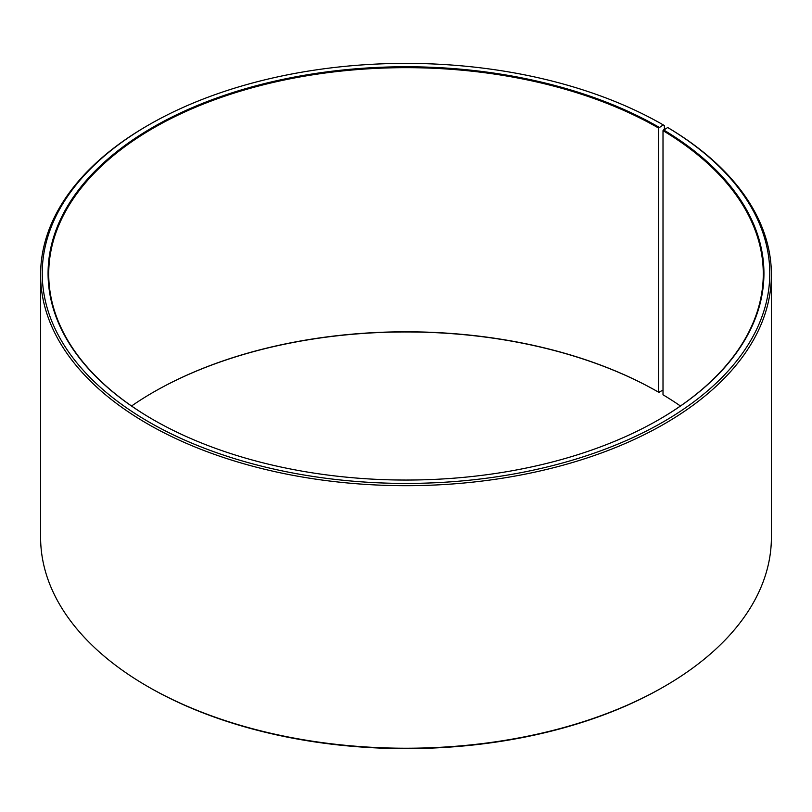 <?xml version="1.0" encoding="UTF-8"?>
<svg xmlns="http://www.w3.org/2000/svg" width="812" height="812" viewBox="0 0 812 812"><rect width="100%" height="100%" fill="white"/><g stroke="black" fill="none" stroke-linecap="round" stroke-linejoin="round"><path stroke-width="1.22" d="M667.677 127.504A363.776 210.024 180 0 1 660.217 423.631A363.776 210.024 180 0 1 147.287 421.042A363.776 210.024 180 0 1 148.769 124.896L147.622 125.555A365.4 210.958 180 0 0 40.6 274.73A365.4 210.958 180 0 0 406 485.688A365.4 210.958 180 0 0 771.4 274.73A365.4 210.958 180 0 0 668.844 128.184L667.677 127.504L663.008 130.641L663.008 394.784A357.28 206.278 180 0 1 680.446 406M663.008 130.641A357.28 206.278 180 0 1 763.28 273.928A357.28 206.278 180 0 1 658.867 419.652M153.133 419.652A357.28 206.278 180 0 1 48.72 273.928A357.28 206.278 180 0 1 269.279 83.362A357.28 206.278 180 0 1 658.633 128.073L658.633 392.216L663.008 390.217M131.554 406A357.28 206.278 180 0 1 153.356 392.216A357.28 206.278 180 0 1 658.633 392.216M153.133 392.348A357.93 206.644 180 0 1 659.09 392.48M771.4 274.73L771.4 537.27A365.4 210.958 180 0 1 664.378 686.444L663.231 687.104A363.776 210.024 180 0 1 148.769 687.104L147.622 686.444A365.4 210.958 180 0 1 40.6 537.27L40.6 274.73M664.378 686.444A365.4 210.958 180 0 1 147.622 686.444M664.378 129.341L664.378 125.555L663.231 124.896L658.633 128.073M148.769 124.896A363.776 210.024 180 0 1 663.231 124.896M663.475 129.849A357.93 206.644 180 0 1 659.1 419.52A357.93 206.644 180 0 1 152.9 419.52A357.93 206.644 180 0 1 152.91 127.281A357.93 206.644 180 0 1 659.09 127.281"/></g></svg>
